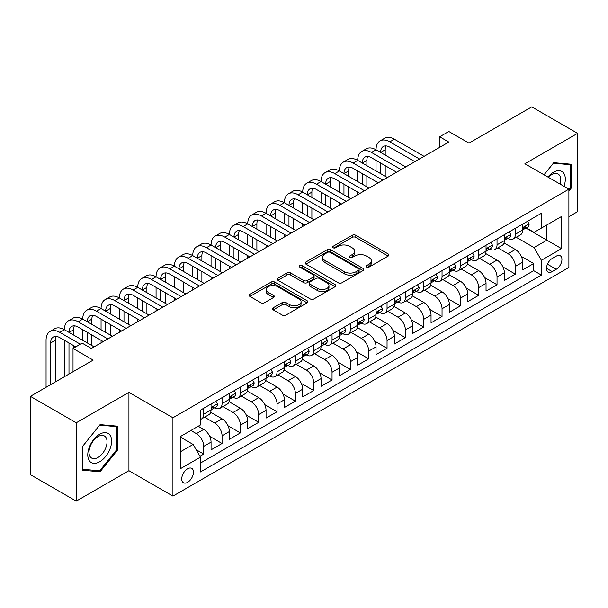 <?xml version="1.0" encoding="UTF-8"?>
<svg xmlns="http://www.w3.org/2000/svg" width="608" height="608" viewBox="0 0 608 608"><rect width="100%" height="100%" fill="white"/><g stroke="black" fill="none" stroke-linecap="round" stroke-linejoin="round"><path stroke-width="0.91" d="M366.563 267.094A1.778 1.026 0 0 0 369.079 267.094L388.2 256.052A2.546 1.467 0 0 0 388.945 255.018A2.546 1.467 0 0 0 388.2 253.977L355.809 235.281A2.546 1.467 0 0 0 352.214 235.281L333.093 246.316A1.778 1.026 0 0 0 332.576 247.046A1.778 1.026 0 0 0 333.093 247.768A1.778 1.026 0 0 0 335.616 247.768L338.086 246.339A8.14 4.704 0 0 1 349.6 246.339L352.306 247.897A8.14 4.704 0 0 1 354.684 251.226A8.14 4.704 0 0 1 352.306 254.547L349.828 255.976A1.778 1.026 0 0 0 349.304 256.705A1.778 1.026 0 0 0 349.828 257.435A1.778 1.026 0 0 0 352.351 257.435L354.821 256.006A8.14 4.704 0 0 1 366.335 256.006L369.033 257.564A8.14 4.704 0 0 1 371.42 260.885A8.14 4.704 0 0 1 369.033 264.214L366.563 265.635A1.778 1.026 0 0 0 366.039 266.365A1.778 1.026 0 0 0 366.563 267.094L366.563 265.635M187.591 482.334A8.299 4.788 120 0 0 193.017 475.023A8.299 4.788 120 0 0 191.74 468.38A8.299 4.788 120 0 0 187.591 468.791A8.299 4.788 120 0 0 182.172 476.102A8.299 4.788 120 0 0 183.449 482.744A8.299 4.788 120 0 0 187.591 482.334M273.22 307.792A2.546 1.467 0 0 0 272.475 308.826A2.546 1.467 0 0 0 273.22 309.867L282.31 315.111A2.546 1.467 0 0 0 285.904 315.111L307.139 302.852A2.546 1.467 0 0 0 307.884 301.819A2.546 1.467 0 0 0 307.139 300.778L274.748 282.082A2.546 1.467 0 0 0 271.153 282.082L249.918 294.34A2.546 1.467 0 0 0 249.174 295.374A2.546 1.467 0 0 0 249.918 296.415L260.893 302.754A2.546 1.467 0 0 0 264.495 302.754L273.577 297.502A2.546 1.467 0 0 0 274.322 296.468A2.546 1.467 0 0 0 273.577 295.427L268.136 292.288A6.81 3.929 0 0 1 266.144 289.507A6.81 3.929 0 0 1 270.347 285.874A6.81 3.929 0 0 1 277.765 286.725L299.083 299.037A6.81 3.929 0 0 1 301.082 301.819A6.81 3.929 0 0 1 296.879 305.452A6.81 3.929 0 0 1 289.461 304.593L285.904 302.541A2.546 1.467 0 0 0 282.31 302.541L273.22 307.792L273.22 309.867M568.89 216.684L577.6 211.66L577.6 133.334L531.772 106.879L468.988 143.131L448.818 131.488L439.652 136.777L448.818 142.067L91.352 348.452L82.186 343.163L73.021 348.452L73.021 371.739M76.228 422.803L76.228 501.121L128.934 470.691L128.934 392.373L76.228 422.803L30.4 396.34L93.184 360.096L73.021 348.452M128.934 392.373L172.93 417.772L568.89 189.164L568.89 267.49L172.93 496.098L172.93 417.772M577.6 133.334L524.894 163.765L568.89 189.164M338.268 282.804A2.546 1.467 0 0 0 341.863 282.804L363.098 270.545A2.546 1.467 0 0 0 363.842 269.511A2.546 1.467 0 0 0 363.098 268.47L330.706 249.766A2.546 1.467 0 0 0 327.112 249.766L305.877 262.025A2.546 1.467 0 0 0 305.132 263.066A2.546 1.467 0 0 0 305.877 264.108L338.268 282.804M300.382 267.474A1.778 1.026 0 0 1 302.191 267.733L302.191 265.612L335.122 284.628A2.546 1.467 0 0 1 335.867 285.661A2.546 1.467 0 0 1 335.122 286.702L313.888 298.961A2.546 1.467 0 0 1 310.285 298.961L277.902 280.258L277.902 278.183A2.546 1.467 0 0 0 277.149 279.224A2.546 1.467 0 0 0 277.902 280.258M277.902 278.183L286.984 272.939A2.546 1.467 0 0 1 290.586 272.939L303.719 280.524A2.546 1.467 0 0 0 307.321 280.524L313.348 277.043A2.546 1.467 0 0 0 314.093 276.002A2.546 1.467 0 0 0 313.348 274.96L299.668 267.064A1.778 1.026 0 0 1 299.151 266.342A1.778 1.026 0 0 1 300.246 265.392A1.778 1.026 0 0 1 302.191 265.612M76.228 501.121L30.4 474.666L30.4 396.34M199.926 456.274L203.726 454.077L196.118 449.684M190.897 430.472L196.392 433.648A10.366 5.989 60 0 1 203.726 446.348L211.06 442.115L211.06 449.844L222.057 443.49L209.661 436.339M204.562 417.202L214.723 423.069A10.366 5.989 60 0 1 222.057 435.769L229.391 431.536L229.391 439.257L240.388 432.911L227.992 425.752M222.893 406.615L233.054 412.482A10.366 5.989 60 0 1 240.388 425.182L247.722 420.949L247.722 428.678L258.719 422.324L246.324 415.165M241.224 396.036L251.385 401.896A10.366 5.989 60 0 1 258.719 414.603L266.053 410.37L266.053 418.091L277.05 411.745L264.655 404.586M259.555 385.449L269.716 391.316A10.366 5.989 60 0 1 277.05 404.016L284.384 399.783L284.384 407.512L295.382 401.158L282.986 393.999M277.886 374.862L288.055 380.73A10.366 5.989 60 0 1 295.382 393.429L302.716 389.196L302.716 396.925L313.713 390.572L301.317 383.42M296.218 364.283L306.386 370.15A10.366 5.989 60 0 1 313.713 382.85L321.047 378.617L321.047 386.338L332.044 379.992L319.648 372.833M314.556 353.696L324.718 359.564A10.366 5.989 60 0 1 332.044 372.263L339.378 368.03L339.378 375.759L350.383 369.406L337.98 362.246M332.888 343.117L343.049 348.984A10.366 5.989 60 0 1 350.383 361.684L357.709 357.451L357.709 365.172L368.714 358.826L356.311 351.667M351.219 332.53L361.38 338.398A10.366 5.989 60 0 1 368.714 351.097L376.04 346.864L376.04 354.593L387.045 348.24L374.642 341.08M369.55 321.944L379.711 327.811A10.366 5.989 60 0 1 387.045 340.51L394.372 336.277L394.372 344.006L405.376 337.653L392.973 330.501M387.881 311.364L398.042 317.232A10.366 5.989 60 0 1 405.376 329.931L412.71 325.698L412.71 333.42L423.708 327.074L411.304 319.914M406.212 300.778L416.374 306.645A10.366 5.989 60 0 1 423.708 319.344L431.042 315.111L431.042 322.84L442.039 316.487L429.643 309.328M424.544 290.198L434.705 296.066A10.366 5.989 60 0 1 442.039 308.765L449.373 304.532L449.373 312.254L460.37 305.908L447.974 298.748M442.875 279.612L453.036 285.479A10.366 5.989 60 0 1 460.37 298.178L467.704 293.945L467.704 301.674L478.701 295.321L466.306 288.162M461.206 269.025L471.367 274.892A10.366 5.989 60 0 1 478.701 287.599L486.035 283.358L486.035 291.088L497.032 284.742L484.637 277.582M479.537 258.446L489.698 264.313A10.366 5.989 60 0 1 497.032 277.012L504.366 272.779L504.366 280.501L515.364 274.155L515.364 266.426A10.366 5.989 -120 0 0 508.03 253.726L497.868 247.859M502.968 266.996L515.364 274.155M211.06 442.115A10.366 5.989 -120 0 0 203.726 429.415L198.223 426.238M229.391 431.536A10.366 5.989 -120 0 0 222.057 418.836L210.718 412.285M247.722 420.949A10.366 5.989 -120 0 0 240.388 408.249L229.049 401.706M266.053 410.37A10.366 5.989 -120 0 0 258.719 397.662L247.388 391.119M284.384 399.783A10.366 5.989 -120 0 0 277.05 387.083L265.719 380.54M302.716 389.196A10.366 5.989 -120 0 0 295.382 376.496L284.05 369.953M321.047 378.617A10.366 5.989 -120 0 0 313.713 365.917L302.381 359.366M339.378 368.03A10.366 5.989 -120 0 0 332.044 355.33L320.712 348.787M357.709 357.451A10.366 5.989 -120 0 0 350.383 344.744L339.044 338.2M376.04 346.864A10.366 5.989 -120 0 0 368.714 334.164L357.375 327.621M394.372 336.277A10.366 5.989 -120 0 0 387.045 323.578L375.706 317.034M412.71 325.698A10.366 5.989 -120 0 0 405.376 312.998L394.037 306.447M431.042 315.111A10.366 5.989 -120 0 0 423.708 302.412L412.368 295.868M449.373 304.532A10.366 5.989 -120 0 0 442.039 291.832L430.7 285.281M467.704 293.945A10.366 5.989 -120 0 0 460.37 281.246L449.031 274.702M486.035 283.358A10.366 5.989 -120 0 0 478.701 270.659L467.362 264.115M504.366 272.779A10.366 5.989 -120 0 0 497.032 260.08L485.693 253.536M556.244 256.166L552.208 258.491A8.033 4.644 120 0 0 546.957 265.574A8.033 4.644 120 0 0 548.196 272.012A8.033 4.644 120 0 0 552.208 271.616L556.244 269.283A8.033 4.644 120 0 0 561.496 262.208A8.033 4.644 120 0 0 560.264 255.763A8.033 4.644 120 0 0 556.244 256.166M180.264 451.858L193.093 444.448L200.427 457.148L200.427 471.96L541.394 275.105L541.394 260.292L534.06 247.593L516.2 237.28M200.427 457.148L180.264 468.791L180.264 436.612L200.427 424.969L200.427 410.157L541.394 213.294L541.394 228.114L561.556 216.471L561.556 248.649L541.394 260.292M214.632 407.77L214.723 407.824A10.366 5.989 60 0 0 219.906 408.34L227.24 404.107A10.366 5.989 -120 0 0 229.391 399.357L229.391 393.429M232.963 397.184L233.054 397.244A10.366 5.989 60 0 0 238.245 397.754L245.571 393.52A10.366 5.989 -120 0 0 247.722 388.778L247.722 382.85M251.294 386.604L251.385 386.658A10.366 5.989 60 0 0 256.576 387.174L263.902 382.941A10.366 5.989 -120 0 0 266.053 378.191L266.053 372.263M269.625 376.018L269.716 376.078A10.366 5.989 60 0 0 274.907 376.588L282.241 372.354A10.366 5.989 -120 0 0 284.384 367.604L284.384 361.684M287.956 365.438L288.055 365.492A10.366 5.989 60 0 0 293.238 366.008L300.572 361.768A10.366 5.989 -120 0 0 302.716 357.025L302.716 351.097M306.288 354.852L306.386 354.905A10.366 5.989 60 0 0 311.57 355.422L318.904 351.188A10.366 5.989 -120 0 0 321.047 346.438L321.047 340.51M324.619 344.265L324.718 344.326A10.366 5.989 60 0 0 329.901 344.835L337.235 340.602A10.366 5.989 -120 0 0 339.378 335.859L339.378 329.931M342.95 333.686L343.049 333.739A10.366 5.989 60 0 0 348.232 334.256L355.566 330.022A10.366 5.989 -120 0 0 357.709 325.272L357.709 319.344M361.281 323.099L361.38 323.16A10.366 5.989 60 0 0 366.563 323.669L373.897 319.436A10.366 5.989 -120 0 0 376.04 314.686L376.04 308.765M379.612 312.52L379.711 312.573A10.366 5.989 60 0 0 384.894 313.09L392.228 308.856A10.366 5.989 -120 0 0 394.372 304.106L394.372 298.178M397.944 301.933L398.042 301.986A10.366 5.989 60 0 0 403.226 302.503L410.56 298.27A10.366 5.989 -120 0 0 412.71 293.52L412.71 287.592M416.275 291.354L416.374 291.407A10.366 5.989 60 0 0 421.557 291.916L428.891 287.683A10.366 5.989 -120 0 0 431.042 282.94L431.042 277.012M434.606 280.767L434.705 280.82A10.366 5.989 60 0 0 439.888 281.337L447.222 277.104A10.366 5.989 -120 0 0 449.373 272.354L449.373 266.426M452.937 270.18L453.036 270.241A10.366 5.989 60 0 0 458.219 270.75L465.553 266.517A10.366 5.989 -120 0 0 467.704 261.774L467.704 255.846M471.268 259.601L471.367 259.654A10.366 5.989 60 0 0 476.55 260.171L483.884 255.938A10.366 5.989 -120 0 0 486.035 251.188L486.035 245.26M489.607 249.014L489.698 249.067A10.366 5.989 60 0 0 494.882 249.584L502.216 245.351A10.366 5.989 -120 0 0 504.366 240.601L504.366 234.673M200.427 463.076L533.695 270.659L533.695 263.568L522.698 269.922L522.698 262.192A10.366 5.989 -120 0 0 515.364 249.493L504.024 242.949M507.938 238.435L508.03 238.488A10.366 5.989 -120 0 0 513.213 238.997A10.366 5.989 -120 0 0 515.364 234.255L515.364 228.327M513.213 238.997L520.547 234.764A10.366 5.989 -120 0 0 522.698 230.022L522.698 224.094M203.726 408.249L203.726 414.177A10.366 5.989 60 0 1 201.575 418.92A10.366 5.989 60 0 1 200.427 419.345M201.575 418.92L208.909 414.686A10.366 5.989 -120 0 0 211.06 409.944L211.06 404.016M222.057 397.662L222.057 403.59A10.366 5.989 60 0 1 219.906 408.34M240.388 387.083L240.388 393.011A10.366 5.989 60 0 1 238.245 397.754M258.719 376.496L258.719 382.424A10.366 5.989 60 0 1 256.576 387.174M277.05 365.917L277.05 371.838A10.366 5.989 60 0 1 274.907 376.588M295.382 355.33L295.382 361.258A10.366 5.989 60 0 1 293.238 366.008M313.713 344.744L313.713 350.672A10.366 5.989 60 0 1 311.57 355.422M332.044 334.164L332.044 340.092A10.366 5.989 60 0 1 329.901 344.835M350.383 323.578L350.383 329.506A10.366 5.989 60 0 1 348.232 334.256M368.714 312.998L368.714 318.926A10.366 5.989 60 0 1 366.563 323.669M387.045 302.412L387.045 308.34A10.366 5.989 60 0 1 384.894 313.09M405.376 291.825L405.376 297.753A10.366 5.989 60 0 1 403.226 302.503M423.708 281.246L423.708 287.174A10.366 5.989 60 0 1 421.557 291.916M442.039 270.659L442.039 276.587A10.366 5.989 60 0 1 439.888 281.337M460.37 260.08L460.37 266.008A10.366 5.989 60 0 1 458.219 270.75M478.701 249.493L478.701 255.421A10.366 5.989 60 0 1 476.55 260.171M497.032 238.914L497.032 244.834A10.366 5.989 60 0 1 494.882 249.584M497.032 277.012L497.032 284.742M478.701 287.599L478.701 295.321M460.37 298.178L460.37 305.908M442.039 308.765L442.039 316.487M423.708 319.344L423.708 327.074M405.376 329.931L405.376 337.653M387.045 340.51L387.045 348.24M368.714 351.097L368.714 358.826M350.383 361.684L350.383 369.406M332.044 372.263L332.044 379.992M313.713 382.85L313.713 390.572M295.382 393.429L295.382 401.158M277.05 404.016L277.05 411.745M258.719 414.603L258.719 422.324M240.388 425.182L240.388 432.911M222.057 435.769L222.057 443.49M203.726 446.348L203.726 454.077M193.093 444.448L180.264 437.038M534.06 247.593L546.896 240.183L546.896 224.937L561.556 216.471M525.897 228.061L561.556 248.649M526.27 227.848L534.06 232.347L541.394 228.114M128.934 470.691L172.93 496.098M439.652 136.777L439.652 147.364M521.299 256.416L533.695 263.568M533.695 270.659L541.394 275.105M568.89 191.026L571.459 187.834L571.459 164.251L553.766 162.67L544.016 174.8M82.369 470.212L100.062 471.793L117.747 449.783L117.747 426.193L100.062 424.62L82.369 446.622L82.369 470.212M570.54 187.31L571.459 187.834M116.835 449.251L117.747 449.783M98.192 470.714L100.062 471.793M367.278 267.345L369.033 266.327A8.14 4.704 0 0 0 371.42 263.006L371.42 260.885M354.684 251.226L354.684 253.338A8.14 4.704 0 0 1 352.306 256.667L350.542 257.686M388.162 256.074L355.809 237.394A2.546 1.467 0 0 0 352.214 237.394L333.807 248.018M363.067 270.568L330.706 251.887A2.546 1.467 0 0 0 327.112 251.887L305.915 264.123M358.598 270.233A1.778 1.026 0 0 0 359.123 269.511A1.778 1.026 0 0 0 358.598 268.782L330.167 252.366A1.778 1.026 0 0 0 327.651 252.366L325.044 253.87A8.14 4.704 0 0 0 322.658 257.199A8.14 4.704 0 0 0 325.044 260.52L344.478 271.746A8.14 4.704 0 0 0 355.992 271.746L358.598 270.233L358.598 272.354A1.778 1.026 0 0 0 359.123 271.624L359.123 269.511M322.658 257.199L322.658 259.312A8.14 4.704 0 0 0 325.044 262.641L325.044 260.52M358.598 272.354L355.992 273.858A8.14 4.704 0 0 1 344.478 273.858L325.044 262.641M277.932 280.28L286.984 275.052L286.984 272.939M314.093 276.002L314.093 278.114A2.546 1.467 0 0 1 313.348 279.156L307.321 282.636A2.546 1.467 0 0 1 303.719 282.636L290.586 275.052A2.546 1.467 0 0 0 286.984 275.052M302.191 267.733L335.084 286.718M317.353 288.39A6.81 3.929 0 0 0 324.771 289.241A6.81 3.929 0 0 0 328.974 285.608A6.81 3.929 0 0 0 326.975 282.834L319.466 278.494A2.546 1.467 0 0 0 315.864 278.494L309.837 281.975A2.546 1.467 0 0 0 309.092 283.016A2.546 1.467 0 0 0 309.837 284.05L317.353 288.39L317.353 290.51A6.81 3.929 0 0 0 324.771 291.361A6.81 3.929 0 0 0 328.974 287.728L328.974 285.608M309.092 283.016L309.092 285.129A2.546 1.467 0 0 0 309.837 286.17L309.837 284.05M317.353 290.51L309.837 286.17M301.082 301.819L301.082 303.932A6.81 3.929 0 0 1 296.879 307.564A6.81 3.929 0 0 1 289.461 306.713L285.904 304.661A2.546 1.467 0 0 0 282.31 304.661L273.25 309.89M266.144 289.507L266.144 291.62A6.81 3.929 0 0 0 268.136 294.401L268.136 292.288M273.547 297.525L268.136 294.401M307.101 302.875L274.748 284.194A2.546 1.467 0 0 0 271.153 284.194L249.949 296.438M527.554 221.289L529.112 223.987A6.87 3.967 60 0 1 527.691 227.027L524.21 229.034A6.87 3.967 -120 0 0 525.403 227.453L525.259 226.845M46.071 387.296L46.071 340.305A19.441 11.225 60 0 1 50.099 331.398L54.682 328.753A19.441 11.225 60 0 1 64.402 329.718A19.441 11.225 60 0 1 68.43 320.819L73.013 318.174A19.441 11.225 60 0 1 82.734 319.132A19.441 11.225 60 0 1 86.762 310.232L91.344 307.587A19.441 11.225 60 0 1 101.065 308.552A19.441 11.225 60 0 1 105.093 299.653L109.676 297A19.441 11.225 60 0 1 119.404 297.966A19.441 11.225 60 0 1 123.424 289.066L128.007 286.421A19.441 11.225 60 0 1 137.735 287.386A19.441 11.225 60 0 1 141.755 278.479L146.338 275.834A19.441 11.225 60 0 1 156.066 276.8A19.441 11.225 60 0 1 160.094 267.9L164.677 265.255A19.441 11.225 60 0 1 174.397 266.213A19.441 11.225 60 0 1 178.425 257.313L183.008 254.668A19.441 11.225 60 0 1 192.728 255.634A19.441 11.225 60 0 1 196.756 246.734L201.339 244.089A19.441 11.225 60 0 1 211.06 245.047A19.441 11.225 60 0 1 215.088 236.147L219.67 233.502A19.441 11.225 60 0 1 229.391 234.468A19.441 11.225 60 0 1 233.419 225.56L238.002 222.916A19.441 11.225 60 0 1 247.722 223.881A19.441 11.225 60 0 1 251.75 214.981L256.333 212.336A19.441 11.225 60 0 1 266.053 213.294A19.441 11.225 60 0 1 270.081 204.394L274.664 201.75A19.441 11.225 60 0 1 284.384 202.715A19.441 11.225 60 0 1 288.412 193.815L292.995 191.17A19.441 11.225 60 0 1 302.716 192.128A19.441 11.225 60 0 1 306.744 183.228L311.326 180.584A19.441 11.225 60 0 1 321.047 181.549A19.441 11.225 60 0 1 325.075 172.649L329.658 169.997A19.441 11.225 60 0 1 339.378 170.962A19.441 11.225 60 0 1 343.406 162.062L347.989 159.418A19.441 11.225 60 0 1 357.709 160.383A19.441 11.225 60 0 1 361.737 151.476L366.32 148.831A19.441 11.225 60 0 1 376.04 149.796A19.441 11.225 60 0 1 380.068 140.896L384.651 138.252A19.441 11.225 60 0 1 394.372 139.209L424.072 156.355M380.068 140.896A19.441 11.225 60 0 1 389.789 141.854L419.49 159M522.926 229.36L522.956 229.36A6.87 3.967 -120 0 0 524.21 229.034M524.514 226.944L525.403 227.453C524.97 226.419 524.24 226.845 523.207 228.722A6.87 3.967 60 0 1 522.698 229.702M414.907 161.652L389.789 147.151A12.966 7.486 -120 0 0 383.314 146.505A12.966 7.486 -120 0 0 380.623 152.441L385.206 149.796L385.206 155.086M386.019 145.912A12.966 7.486 -120 0 0 385.206 149.796M380.623 163.028L380.623 173.607M385.206 165.672L385.206 176.252M376.04 184.087L376.04 181.549M376.04 170.962L376.04 160.383M563.966 186.322A16.849 9.728 120 0 0 553.402 172.284A16.849 9.728 120 0 0 547.884 177.034M560.112 184.095A12.76 7.364 120 0 0 558.114 174.032A12.76 7.364 120 0 0 551.73 174.663A12.76 7.364 120 0 0 548.393 177.331M544.054 174.823L553.402 163.195L570.54 164.722L570.54 187.576L568.89 189.628M569.407 164.069L570.54 164.722M110.01 448.909A16.849 9.728 120 0 0 105.655 432.638A16.849 9.728 120 0 0 89.376 447.07A16.849 9.728 120 0 0 93.738 463.349A16.849 9.728 120 0 0 110.01 448.909M105.838 447.724A12.76 7.364 120 0 0 104.401 435.974A12.76 7.364 120 0 0 90.212 446.325A12.76 7.364 120 0 0 91.641 458.075A12.76 7.364 120 0 0 105.838 447.724M82.551 469.315L82.551 446.462L99.697 425.136L116.835 426.672L116.835 449.525L99.697 470.843L82.369 469.209M115.695 426.01L116.835 426.672M509.223 231.868L510.781 234.574A6.87 3.967 60 0 1 509.36 237.606L505.879 239.62A6.87 3.967 -120 0 0 507.072 238.04L506.928 237.432M361.737 151.476A19.441 11.225 60 0 1 371.458 152.441L376.04 149.796L405.741 166.942M371.458 152.441L401.158 169.586M504.594 239.94L504.625 239.94A6.87 3.967 -120 0 0 505.879 239.62M506.183 237.523L507.072 238.04C506.639 237.006 505.909 237.424 504.868 239.309A6.87 3.967 60 0 1 504.366 240.289M396.576 172.231L371.458 157.73A12.966 7.486 -120 0 0 364.982 157.092A12.966 7.486 -120 0 0 362.292 163.028L366.875 160.383L366.875 165.672M367.688 156.492A12.966 7.486 -120 0 0 366.875 160.383M362.292 173.607L362.292 184.194M366.875 176.252L366.875 186.838M357.709 194.666L357.709 192.128M357.709 181.549L357.709 170.962M490.892 242.455L492.45 245.153A6.87 3.967 60 0 1 491.028 248.193L487.54 250.207A6.87 3.967 -120 0 0 488.741 248.619L488.596 248.011M343.406 162.062A19.441 11.225 60 0 1 353.126 163.028L357.709 160.383L387.41 177.521M353.126 163.028L382.827 180.173M486.263 250.526L486.294 250.526A6.87 3.967 -120 0 0 487.54 250.207M487.852 248.11L488.741 248.619C488.308 247.585 487.578 248.011 486.537 249.896A6.87 3.967 60 0 1 486.035 250.868M378.244 182.818L353.126 168.317A12.966 7.486 -120 0 0 346.651 167.671A12.966 7.486 -120 0 0 343.961 173.607L348.544 170.962L348.544 176.252M349.357 167.078A12.966 7.486 -120 0 0 348.544 170.962M343.961 184.194L343.961 194.773M348.544 186.838L348.544 197.425M339.378 205.253L339.378 202.715M339.378 192.128L339.378 181.549M472.56 253.042L474.118 255.74A6.87 3.967 60 0 1 472.697 258.78L469.209 260.786A6.87 3.967 -120 0 0 470.41 259.206L470.265 258.598M325.075 172.649A19.441 11.225 60 0 1 334.795 173.607L339.378 170.962L369.079 188.108M334.795 173.607L364.496 190.752M467.932 261.113L467.962 261.113A6.87 3.967 -120 0 0 469.209 260.786M469.52 258.696L470.41 259.206C469.976 258.172 469.239 258.598 468.206 260.475A6.87 3.967 60 0 1 467.704 261.455M359.913 193.397L334.795 178.904A12.966 7.486 -120 0 0 328.312 178.258A12.966 7.486 -120 0 0 325.63 184.194L330.212 181.549L330.212 186.838M331.026 177.658A12.966 7.486 -120 0 0 330.212 181.549M325.63 194.773L325.63 205.36M330.212 197.425L330.212 208.004M321.047 215.84L321.047 213.294M321.047 202.715L321.047 192.128M454.229 263.621L455.787 266.319A6.87 3.967 60 0 1 454.366 269.359L450.878 271.373A6.87 3.967 -120 0 0 452.078 269.792L451.934 269.177M306.744 183.228A19.441 11.225 60 0 1 316.464 184.194L321.047 181.549L350.748 198.694M316.464 184.194L346.165 201.339M449.601 271.692L449.624 271.692A6.87 3.967 -120 0 0 450.878 271.373M451.189 269.276L452.078 269.792C451.645 268.751 450.908 269.177 449.874 271.062A6.87 3.967 60 0 1 449.373 272.034M341.582 203.984L316.464 189.483A12.966 7.486 -120 0 0 309.981 188.845A12.966 7.486 -120 0 0 307.298 194.773L311.881 192.128L311.881 197.425M312.694 188.244A12.966 7.486 -120 0 0 311.881 192.128M307.298 205.36L307.298 215.946M311.881 208.004L311.881 218.591M302.716 226.419L302.716 223.881M302.716 213.294L302.716 202.715M435.898 274.208L437.456 276.906A6.87 3.967 60 0 1 436.035 279.946L432.546 281.952A6.87 3.967 -120 0 0 433.747 280.372L433.603 279.764M288.412 193.815A19.441 11.225 60 0 1 298.133 194.773L302.716 192.128L332.416 209.274M298.133 194.773L327.834 211.918M431.27 282.279L431.292 282.279A6.87 3.967 -120 0 0 432.546 281.952M432.858 279.862L433.747 280.372C433.314 279.338 432.577 279.764 431.543 281.641A6.87 3.967 60 0 1 431.042 282.621M323.251 214.571L298.133 200.07A12.966 7.486 -120 0 0 291.65 199.424A12.966 7.486 -120 0 0 288.967 205.36L293.55 202.715L293.55 208.004M294.363 198.831A12.966 7.486 -120 0 0 293.55 202.715M288.967 215.946L288.967 226.526M293.55 218.591L293.55 229.17M284.384 237.006L284.384 234.468M284.384 223.881L284.384 213.294M417.567 284.787L419.125 287.485A6.87 3.967 60 0 1 417.704 290.525L414.215 292.539A6.87 3.967 -120 0 0 415.416 290.958L415.272 290.35M270.081 204.394A19.441 11.225 60 0 1 279.802 205.36L284.384 202.715L314.085 219.86M279.802 205.36L309.502 222.505M412.938 292.858L412.961 292.858A6.87 3.967 -120 0 0 414.215 292.539M414.527 290.442L415.416 290.958C414.983 289.925 414.246 290.343 413.212 292.228A6.87 3.967 60 0 1 412.71 293.208M304.92 225.15L279.802 210.649A12.966 7.486 -120 0 0 273.319 210.011A12.966 7.486 -120 0 0 270.636 215.946L275.219 213.294L275.219 218.591M276.032 209.41A12.966 7.486 -120 0 0 275.219 213.294M270.636 226.526L270.636 237.112M275.219 229.17L275.219 239.757M266.053 247.585L266.053 245.047M266.053 234.468L266.053 223.881M399.236 295.374L400.794 298.072A6.87 3.967 60 0 1 399.365 301.112L395.884 303.126A6.87 3.967 -120 0 0 397.085 301.538L396.94 300.93M251.75 214.981A19.441 11.225 60 0 1 261.47 215.946L266.053 213.294L295.754 230.44M261.47 215.946L291.171 233.092M394.607 303.445L394.63 303.445A6.87 3.967 -120 0 0 395.884 303.126M396.196 301.028L397.085 301.538C396.652 300.504 395.914 300.93 394.881 302.807A6.87 3.967 60 0 1 394.372 303.787M286.588 235.737L261.47 221.236A12.966 7.486 -120 0 0 254.988 220.59A12.966 7.486 -120 0 0 252.305 226.526L256.888 223.881L256.888 229.17M257.701 219.997A12.966 7.486 -120 0 0 256.888 223.881M252.305 237.112L252.305 247.692M256.888 239.757L256.888 250.344M247.722 258.172L247.722 255.634M247.722 245.047L247.722 234.468M380.904 305.961L382.462 308.659A6.87 3.967 60 0 1 381.034 311.699L377.553 313.705A6.87 3.967 -120 0 0 378.754 312.124L378.602 311.516M233.419 225.56A19.441 11.225 60 0 1 243.139 226.526L247.722 223.881L277.415 241.026M243.139 226.526L272.832 243.671M376.276 314.032L376.299 314.032A6.87 3.967 -120 0 0 377.553 313.705M377.864 311.615L378.754 312.124C378.32 311.091 377.583 311.516 376.55 313.394A6.87 3.967 60 0 1 376.04 314.374M268.25 246.316L243.139 231.815A12.966 7.486 -120 0 0 236.656 231.177A12.966 7.486 -120 0 0 233.974 237.112L238.556 234.468L238.556 239.757M239.37 230.576A12.966 7.486 -120 0 0 238.556 234.468M233.974 247.692L233.974 258.278M238.556 250.344L238.556 260.923M229.391 268.759L229.391 266.213M229.391 255.634L229.391 245.047M362.573 316.54L364.124 319.238A6.87 3.967 60 0 1 362.702 322.278L359.222 324.292A6.87 3.967 -120 0 0 360.415 322.711L360.27 322.096M215.088 236.147A19.441 11.225 60 0 1 224.808 237.112L229.391 234.468L259.084 251.613M224.808 237.112L254.501 254.258M357.945 324.611L357.968 324.611A6.87 3.967 -120 0 0 359.222 324.292M359.533 322.194L360.415 322.711C359.989 321.67 359.252 322.096 358.218 323.98A6.87 3.967 60 0 1 357.709 324.953M249.918 256.903L224.808 242.402A12.966 7.486 -120 0 0 218.325 241.764A12.966 7.486 -120 0 0 215.642 247.692L220.225 245.047L220.225 250.344M221.038 241.163A12.966 7.486 -120 0 0 220.225 245.047M215.642 258.278L215.642 268.865M220.225 260.923L220.225 271.51M211.06 279.338L211.06 276.8M211.06 266.213L211.06 255.634M344.234 327.127L345.792 329.825A6.87 3.967 60 0 1 344.371 332.865L340.89 334.871A6.87 3.967 -120 0 0 342.084 333.29L341.939 332.682M196.756 246.734A19.441 11.225 60 0 1 206.477 247.692L211.06 245.047L240.753 262.192M206.477 247.692L236.17 264.837M339.606 335.198L339.636 335.198A6.87 3.967 -120 0 0 340.89 334.871M341.202 332.781L342.084 333.29C341.658 332.257 340.921 332.682 339.887 334.56A6.87 3.967 60 0 1 339.378 335.54M231.587 267.49L206.477 252.989A12.966 7.486 -120 0 0 199.994 252.343A12.966 7.486 -120 0 0 197.311 258.278L201.894 255.634L201.894 260.923M202.707 251.75A12.966 7.486 -120 0 0 201.894 255.634M197.311 268.865L197.311 279.444M201.894 271.51L201.894 282.089M192.728 289.925L192.728 287.386M192.728 276.8L192.728 266.213M325.903 337.706L327.461 340.404A6.87 3.967 60 0 1 326.04 343.444L322.559 345.458A6.87 3.967 -120 0 0 323.752 343.877L323.608 343.269M178.425 257.313A19.441 11.225 60 0 1 188.146 258.278L192.728 255.634L222.422 272.779M188.146 258.278L217.839 275.424M321.275 345.777L321.305 345.777A6.87 3.967 -120 0 0 322.559 345.458M322.871 343.36L323.752 343.877C323.319 342.844 322.59 343.262 321.556 345.146A6.87 3.967 60 0 1 321.047 346.119M213.256 278.069L188.146 263.568A12.966 7.486 -120 0 0 181.663 262.93A12.966 7.486 -120 0 0 178.98 268.865L183.563 266.213L183.563 271.51M184.376 262.329A12.966 7.486 -120 0 0 183.563 266.213M178.98 279.444L178.98 290.031M183.563 282.089L183.563 292.676M174.397 300.504L174.397 297.966M174.397 287.386L174.397 276.8M307.572 348.293L309.13 350.991A6.87 3.967 60 0 1 307.709 354.031L304.228 356.045A6.87 3.967 -120 0 0 305.421 354.456L305.277 353.848M160.094 267.9A19.441 11.225 60 0 1 169.814 268.865L174.397 266.213L204.09 283.358M169.814 268.865L199.508 286.011M302.944 356.364L302.974 356.364A6.87 3.967 -120 0 0 304.228 356.045M304.54 353.947L305.421 354.456C304.988 353.423 304.258 353.848 303.225 355.726A6.87 3.967 60 0 1 302.716 356.706M194.925 288.656L169.814 274.155A12.966 7.486 -120 0 0 163.332 273.509A12.966 7.486 -120 0 0 160.649 279.444L165.232 276.8L165.232 282.089M166.045 272.916A12.966 7.486 -120 0 0 165.232 276.8M160.649 290.031L160.649 300.61M165.232 292.676L165.232 303.255M156.066 311.091L156.066 308.552M156.066 297.966L156.066 287.386M289.241 358.88L290.799 361.578A6.87 3.967 60 0 1 289.378 364.618L285.897 366.624A6.87 3.967 -120 0 0 287.09 365.043L286.946 364.435M141.755 278.479A19.441 11.225 60 0 1 151.483 279.444L156.066 276.8L185.759 293.945M151.483 279.444L181.176 296.59M284.612 366.951L284.643 366.943A6.87 3.967 -120 0 0 285.897 366.624M286.201 364.534L287.09 365.043C286.657 364.01 285.927 364.428 284.894 366.312A6.87 3.967 60 0 1 284.384 367.293M176.594 299.235L151.483 284.734A12.966 7.486 -120 0 0 145 284.096A12.966 7.486 -120 0 0 142.318 290.031L146.9 287.386L146.9 292.676M147.706 283.495A12.966 7.486 -120 0 0 146.9 287.386M142.318 300.61L142.318 311.197M146.9 303.255L146.9 313.842M137.735 321.678L137.735 319.132M137.735 308.552L137.735 297.966M270.91 369.459L272.468 372.157A6.87 3.967 60 0 1 271.046 375.197L267.566 377.211A6.87 3.967 -120 0 0 268.759 375.63L268.614 375.014M123.424 289.066A19.441 11.225 60 0 1 133.152 290.031L137.735 287.386L167.428 304.532M133.152 290.031L162.845 307.177M266.281 377.53L266.312 377.53A6.87 3.967 -120 0 0 267.566 377.211M267.87 375.113L268.759 375.63C268.326 374.589 267.596 375.014 266.562 376.899A6.87 3.967 60 0 1 266.053 377.872M158.262 309.822L133.152 295.321A12.966 7.486 -120 0 0 126.669 294.682A12.966 7.486 -120 0 0 123.986 300.61L128.569 297.966L128.569 303.255M129.375 294.082A12.966 7.486 -120 0 0 128.569 297.966M123.986 311.197L123.986 321.784M128.569 313.842L128.569 324.429M119.404 332.257L119.404 329.718M119.404 319.132L119.404 308.552M252.578 380.046L254.136 382.744A6.87 3.967 60 0 1 252.715 385.784L249.234 387.79A6.87 3.967 -120 0 0 250.428 386.209L250.283 385.601M105.093 299.653A19.441 11.225 60 0 1 114.821 300.61L119.404 297.966L149.097 315.111M114.821 300.61L144.514 317.756M247.95 388.117L247.98 388.117A6.87 3.967 -120 0 0 249.234 387.79M249.538 385.7L250.428 386.209C249.994 385.176 249.265 385.601 248.231 387.478A6.87 3.967 60 0 1 247.722 388.459M139.931 320.401L114.821 305.908A12.966 7.486 -120 0 0 108.338 305.262A12.966 7.486 -120 0 0 105.655 311.197L110.238 308.552L110.238 313.842M111.044 304.661A12.966 7.486 -120 0 0 110.238 308.552M105.655 321.784L105.655 332.363M110.238 324.429L110.238 335.008M101.065 342.844L101.065 340.305M101.065 329.718L101.065 319.132M234.247 390.625L235.805 393.323A6.87 3.967 60 0 1 234.384 396.363L230.903 398.377A6.87 3.967 -120 0 0 232.096 396.796L231.952 396.188M86.762 310.232A19.441 11.225 60 0 1 96.482 311.197L101.065 308.552L130.766 325.698M96.482 311.197L126.183 328.343M229.619 398.696L229.649 398.696A6.87 3.967 -120 0 0 230.903 398.377M231.207 396.279L232.096 396.796C231.663 395.762 230.934 396.18 229.9 398.065A6.87 3.967 60 0 1 229.391 399.038M121.6 330.988L96.482 316.487A12.966 7.486 -120 0 0 90.007 315.848A12.966 7.486 -120 0 0 87.316 321.784L91.899 319.132L91.899 324.429M92.712 315.248A12.966 7.486 -120 0 0 91.899 319.132M87.316 332.363L87.316 342.95M91.899 335.008L91.899 345.595M82.734 340.305L82.734 329.718M215.916 401.212L217.474 403.91A6.87 3.967 60 0 1 216.053 406.95L212.572 408.964A6.87 3.967 -120 0 0 213.765 407.375L213.621 406.767M68.43 320.819A19.441 11.225 60 0 1 78.151 321.784L82.734 319.132L112.434 336.277M78.151 321.784L107.852 338.922M211.288 409.283L211.318 409.283A6.87 3.967 -120 0 0 212.572 408.964M212.876 406.866L213.765 407.375C213.332 406.342 212.602 406.767 211.569 408.644A6.87 3.967 60 0 1 211.06 409.625M103.269 341.574L78.151 327.074A12.966 7.486 -120 0 0 71.676 326.428A12.966 7.486 -120 0 0 68.985 332.363L73.568 329.718L73.568 335.008M74.381 325.835A12.966 7.486 -120 0 0 73.568 329.718M68.985 342.95L68.985 374.064M73.568 345.595L73.568 348.133M64.402 376.709L64.402 340.305M50.099 331.398A19.441 11.225 60 0 1 59.82 332.363L64.402 329.718L94.103 346.864M59.82 332.363L80.355 344.219M75.772 346.864L59.82 337.653A12.966 7.486 -120 0 0 53.344 337.014A12.966 7.486 -120 0 0 50.654 342.95L50.654 384.644M56.05 336.414A12.966 7.486 -120 0 0 55.237 340.305L55.237 381.999M196.392 433.648L203.726 429.415M214.723 423.069L222.057 418.836M233.054 412.482L240.388 408.249M251.385 401.896L258.719 397.662M269.716 391.316L277.05 387.083M288.055 380.73L295.382 376.496M306.386 370.15L313.713 365.917M324.718 359.564L332.044 355.33M343.049 348.984L350.383 344.744M361.38 338.398L368.714 334.164M379.711 327.811L387.045 323.578M398.042 317.232L405.376 312.998M416.374 306.645L423.708 302.412M434.705 296.066L442.039 291.832M453.036 285.479L460.37 281.246M471.367 274.892L478.701 270.659M489.698 264.313L497.032 260.08M508.03 253.726L515.364 249.493M515.364 234.255L522.698 230.022M203.726 414.177L211.06 409.944M222.057 403.59L229.391 399.357M240.388 393.011L247.722 388.778M258.719 382.424L266.053 378.191M277.05 371.838L284.384 367.604M295.382 361.258L302.716 357.025M313.713 350.672L321.047 346.438M332.044 340.092L339.378 335.859M350.383 329.506L357.709 325.272M368.714 318.926L376.04 314.686M387.045 308.34L394.372 304.106M405.376 297.753L412.71 293.52M423.708 287.174L431.042 282.94M442.039 276.587L449.373 272.354M460.37 266.008L467.704 261.774M478.701 255.421L486.035 251.188M497.032 244.834L504.366 240.601M515.364 266.426L522.698 262.192M547.451 264.214L556.244 269.283M546.531 268.333L552.208 271.616M369.033 266.327L369.033 264.214M349.828 257.435L349.828 255.976M352.306 256.667L352.306 254.547M333.093 247.768L333.093 246.316M352.214 237.394L352.214 235.281M355.809 237.394L355.809 235.281M388.2 256.052L388.2 253.977M305.877 264.108L305.877 262.025M327.112 251.887L327.112 249.766M330.706 251.887L330.706 249.766M363.098 270.545L363.098 268.47M344.478 273.858L344.478 271.746M355.992 273.858L355.992 271.746M290.586 275.052L290.586 272.939M303.719 282.636L303.719 280.524M307.321 282.636L307.321 280.524M313.348 279.156L313.348 277.043M335.122 286.702L335.122 284.628M282.31 304.661L282.31 302.541M285.904 304.661L285.904 302.541M289.461 306.713L289.461 304.593M273.577 297.502L273.577 295.427M249.918 296.415L249.918 294.34M271.153 284.194L271.153 282.082M274.748 284.194L274.748 282.082M307.139 302.852L307.139 300.778M529.066 223.911L522.698 227.582M394.372 139.209L389.789 141.854M510.735 234.49L504.366 238.169M492.404 245.077L486.035 248.756M474.073 255.656L467.704 259.335M455.742 266.243L449.373 269.922M437.41 276.822L431.042 280.501M419.079 287.409L412.71 291.088M400.748 297.996L394.372 301.674M382.417 308.575L376.04 312.254M364.086 319.162L357.709 322.84M345.747 329.741L339.378 333.42M327.416 340.328L321.047 344.006M309.084 350.915L302.716 354.593M290.753 361.494L284.384 365.172M272.422 372.081L266.053 375.759M254.091 382.66L247.722 386.338M235.76 393.247L229.391 396.925M217.428 403.834L211.06 407.512M55.237 340.305L50.654 342.95"/></g></svg>

